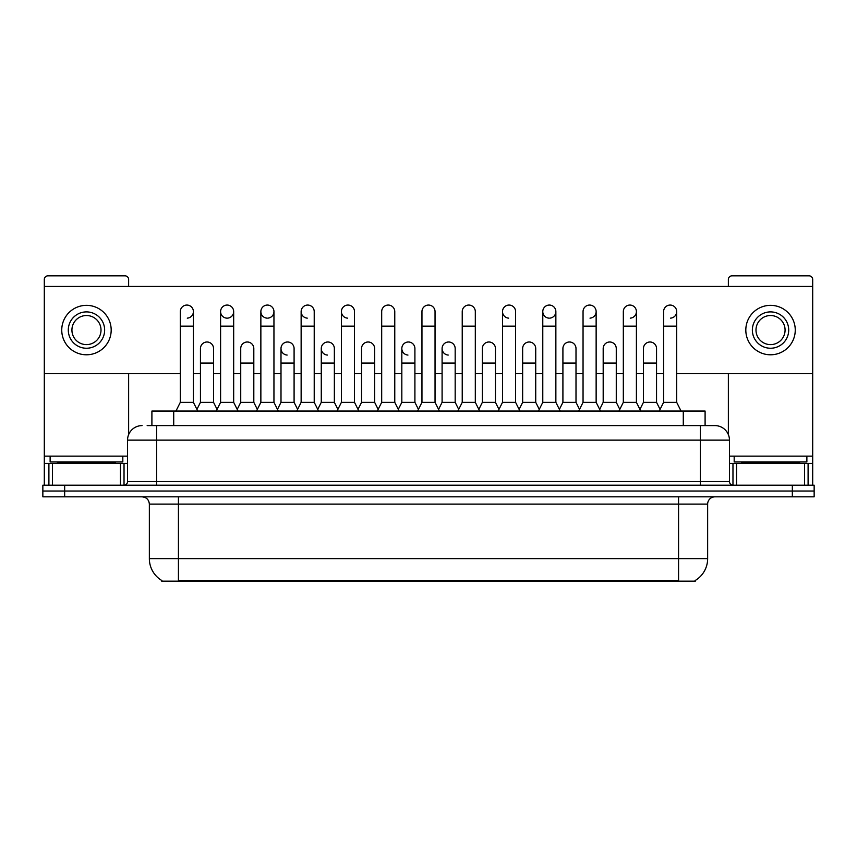 <?xml version="1.0" encoding="UTF-8"?>
<svg xmlns="http://www.w3.org/2000/svg" width="857" height="857" viewBox="0 0 857 857"><rect width="100%" height="100%" fill="white"/><g stroke="black" fill="none" stroke-linecap="round" stroke-linejoin="round"><path stroke-width="1.29" d="M151.903 425.597L151.903 411.049L705.097 411.049L705.097 425.597M695.295 580.446L695.295 581.164L161.705 581.164L161.705 580.446M161.919 580.575A25.442 25.442 0 0 1 149.354 558.625L178.427 558.625L178.427 580.575L678.573 580.575L678.573 558.625L707.646 558.625L707.646 504.098A7.274 7.274 0 0 1 714.92 496.835M149.354 558.625L149.354 504.098C148.914 499.685 146.493 497.264 142.08 496.835M695.081 580.575A25.442 25.442 0 0 0 707.646 558.625M814.15 496.835L814.15 491.018L42.85 491.018L42.85 496.835L64.661 496.835L64.661 491.018L42.85 491.018L42.85 485.201L64.661 485.201L64.661 491.018L814.15 491.018L814.15 496.835L64.661 496.835M147.5 425.597L709.832 425.597M147.168 425.597L156.617 425.597L156.617 440.134L127.543 440.134L127.543 481.57A3.632 3.632 0 0 1 123.901 485.201M142.08 425.597A14.537 14.537 0 0 0 127.543 440.134M714.92 425.597A14.537 14.537 0 0 1 729.457 440.134L700.383 440.134L700.383 425.597L714.695 425.597M729.457 440.134L729.457 481.57C729.671 483.777 730.882 484.987 733.099 485.201M814.15 491.018L814.15 485.201L64.661 485.201M175.953 411.049L180.313 402.329L193.403 402.329L197.763 411.049M193.403 402.329L193.403 311.605A6.545 6.545 0 0 0 186.858 305.06A6.545 6.545 0 0 1 187.276 305.071M180.313 402.329L180.313 326.142L193.403 326.142M180.313 326.142L180.313 311.605A6.545 6.545 0 0 1 186.858 305.06M196.928 409.378L200.452 402.329L213.543 402.329L217.067 409.378M213.543 402.329L213.543 348.531A6.545 6.545 0 0 0 207.405 342.007A6.545 6.545 0 0 1 213.543 348.531M200.452 402.329L200.452 363.079L213.543 363.079M200.452 363.079L200.452 348.531A6.545 6.545 0 0 1 207.405 342.007M216.232 411.049L220.592 402.329L233.672 402.329L238.042 411.049M233.672 402.329L233.672 311.605A6.545 6.545 0 0 0 227.137 305.06A6.545 6.545 0 0 0 220.592 311.402A6.545 6.545 0 0 0 226.719 318.14M220.592 402.329L220.592 326.142L233.672 326.142M220.592 326.142L220.592 311.605A6.545 6.545 0 0 1 227.544 305.071M256.5 411.049L260.86 402.329L273.951 402.329L278.311 411.049M273.951 402.329L273.951 311.605A6.545 6.545 0 0 0 267.405 305.06A6.545 6.545 0 0 0 260.871 311.402A6.545 6.545 0 0 0 266.998 318.14M260.86 402.329L260.86 326.142L273.951 326.142M260.86 326.142L260.86 311.605A6.545 6.545 0 0 1 267.812 305.071M296.779 411.049L301.139 402.329L314.219 402.329L318.579 411.049M314.219 402.329L314.219 311.605A6.545 6.545 0 0 0 307.684 305.06A6.545 6.545 0 0 0 301.139 311.402A6.545 6.545 0 0 0 307.267 318.14M301.139 402.329L301.139 326.142L314.219 326.142M301.139 326.142L301.139 311.605A6.545 6.545 0 0 1 308.092 305.071M337.047 411.049L341.407 402.329L354.498 402.329L358.858 411.049M354.498 402.329L354.498 311.605A6.545 6.545 0 0 0 347.953 305.06A6.545 6.545 0 0 0 341.418 311.402A6.545 6.545 0 0 0 347.546 318.14M341.407 402.329L341.407 326.142L354.498 326.142M341.407 326.142L341.407 311.605A6.545 6.545 0 0 1 348.36 305.071M237.207 409.378L240.731 402.329L253.811 402.329L257.336 409.378M253.811 402.329L253.811 348.531A6.545 6.545 0 0 0 247.684 342.007A6.545 6.545 0 0 1 253.811 348.531M240.731 402.329L240.731 363.079L253.811 363.079M240.731 363.079L240.731 348.531A6.545 6.545 0 0 1 247.684 342.007M277.475 409.378L281 402.329L294.09 402.329L297.615 409.378M294.09 402.329L294.09 348.531A6.545 6.545 0 0 0 287.952 342.007A6.545 6.545 0 0 1 294.09 348.531M281 402.329L281 363.079L294.09 363.079M281 363.079L281 348.531A6.545 6.545 0 0 1 287.952 342.007M317.743 409.378L321.279 402.329L334.359 402.329L337.883 409.378M334.359 402.329L334.359 348.531A6.545 6.545 0 0 0 328.231 342.007A6.545 6.545 0 0 1 334.359 348.531M321.279 402.329L321.279 363.079L334.359 363.079M321.279 363.079L321.279 348.531A6.545 6.545 0 0 1 328.231 342.007M122.819 456.128L50.124 456.128L50.124 461.944L122.819 461.944L122.819 456.128L127.543 456.128M115.545 463.391L115.545 462.662A0.728 0.728 0 0 1 116.273 461.944M115.545 462.662L57.387 462.662A0.728 0.728 0 0 0 56.658 461.944M57.387 462.662L57.387 463.391M806.876 456.128L734.181 456.128L734.181 461.944L806.876 461.944L806.876 456.128L812.693 456.128L812.693 485.201L812.693 463.391L808.097 463.391L808.097 485.201M799.613 463.391L799.613 462.662A0.728 0.728 0 0 1 800.342 461.944M799.613 462.662L741.455 462.662A0.728 0.728 0 0 0 740.727 461.944M741.455 462.662L741.455 463.391M120.451 485.201L120.451 463.391L52.481 463.391L52.481 485.201M128.636 286.452L128.636 279.478A3.632 3.632 0 0 0 124.993 275.836L47.938 275.836A3.632 3.632 0 0 0 44.307 279.478L44.307 463.391L52.481 463.391M128.636 373.684L128.636 434.606M120.451 463.391L127.543 463.391M44.307 485.201L44.307 463.391M804.519 485.201L804.519 463.391L736.549 463.391L736.549 485.201M676.687 373.684L812.693 373.684L812.693 279.478A3.632 3.632 0 0 0 809.062 275.836L732.007 275.836A3.632 3.632 0 0 0 728.364 279.478L728.364 286.452M728.364 373.684L728.364 434.606M812.693 373.684L812.693 456.128M729.457 463.391L736.549 463.391M804.519 463.391L808.097 463.391M560.221 411.049L555.861 402.329L542.781 402.329L542.781 311.605A6.545 6.545 0 0 1 549.316 305.06A6.545 6.545 0 0 0 542.781 311.402A6.545 6.545 0 0 0 548.909 318.14M519.953 411.049L515.593 402.329L502.502 402.329L502.502 311.605A6.545 6.545 0 0 1 509.047 305.06A6.545 6.545 0 0 0 502.513 311.402A6.545 6.545 0 0 0 508.64 318.14M458.709 409.378L455.174 402.329L442.094 402.329L442.094 348.531A6.545 6.545 0 0 1 448.64 341.997A6.545 6.545 0 0 0 442.094 348.328A6.545 6.545 0 0 0 448.222 355.066M418.43 409.378L414.906 402.329L401.826 402.329L401.826 348.531A6.545 6.545 0 0 1 408.361 341.997A6.545 6.545 0 0 0 401.826 348.328A6.545 6.545 0 0 0 407.953 355.066M327.813 341.997A6.545 6.545 0 0 0 321.279 348.328A6.545 6.545 0 0 0 327.406 355.066M287.545 341.997A6.545 6.545 0 0 0 281 348.328A6.545 6.545 0 0 0 287.127 355.066M670.549 318.14A6.545 6.545 0 0 0 676.687 311.605A6.545 6.545 0 0 0 670.142 305.06A6.545 6.545 0 0 1 670.549 305.071M590.002 318.14A6.545 6.545 0 0 0 596.14 311.605A6.545 6.545 0 0 0 589.595 305.06A6.545 6.545 0 0 1 590.002 305.071M227.544 318.14A6.545 6.545 0 0 0 233.672 311.605M44.307 373.684L180.313 373.684M193.403 373.684L200.452 373.684M213.543 373.684L220.592 373.684M233.672 373.684L240.731 373.684M253.811 373.684L260.86 373.684M273.951 373.684L281 373.684M294.09 373.684L301.139 373.684M314.219 373.684L321.279 373.684M334.359 373.684L341.407 373.684M354.498 373.684L361.547 373.684M374.638 373.684L381.686 373.684M394.766 373.684L401.826 373.684M414.906 373.684L421.955 373.684M435.045 373.684L442.094 373.684M455.174 373.684L462.234 373.684M475.314 373.684L482.362 373.684M495.453 373.684L502.502 373.684M515.593 373.684L522.641 373.684M535.721 373.684L542.781 373.684M555.861 373.684L562.91 373.684M576 373.684L583.049 373.684M596.14 373.684L603.189 373.684M616.269 373.684L623.328 373.684M636.408 373.684L643.457 373.684M656.548 373.684L663.597 373.684M812.693 286.452L44.307 286.452M187.276 318.14A6.545 6.545 0 0 0 193.403 311.605M267.812 318.14A6.545 6.545 0 0 0 273.951 311.605M549.733 318.14A6.545 6.545 0 0 0 555.861 311.605A6.545 6.545 0 0 0 549.316 305.06A6.545 6.545 0 0 1 549.733 305.071M630.281 318.14A6.545 6.545 0 0 0 636.408 311.605A6.545 6.545 0 0 0 629.863 305.06A6.545 6.545 0 0 1 630.281 305.071M86.471 311.894A18.179 18.179 0 0 0 68.292 330.074A18.179 18.179 0 0 0 86.471 348.242A18.179 18.179 0 0 0 104.64 330.074A18.179 18.179 0 0 0 86.471 311.894M86.471 315.526A14.537 14.537 0 0 0 71.924 330.074A14.537 14.537 0 0 0 86.471 344.61A14.537 14.537 0 0 0 101.008 330.074A14.537 14.537 0 0 0 86.471 315.526M86.471 354.787A24.714 24.714 0 0 0 111.185 330.074A24.714 24.714 0 0 0 86.471 305.349A24.714 24.714 0 0 0 61.747 330.074A24.714 24.714 0 0 0 86.471 354.787M770.529 311.894A18.179 18.179 0 0 0 752.36 330.074A18.179 18.179 0 0 0 770.529 348.242A18.179 18.179 0 0 0 788.708 330.074A18.179 18.179 0 0 0 770.529 311.894M770.529 315.526A14.537 14.537 0 0 0 755.992 330.074A14.537 14.537 0 0 0 770.529 344.61A14.537 14.537 0 0 0 785.076 330.074A14.537 14.537 0 0 0 770.529 315.526M770.529 354.787A24.714 24.714 0 0 0 795.253 330.074A24.714 24.714 0 0 0 770.529 305.349A24.714 24.714 0 0 0 745.815 330.074A24.714 24.714 0 0 0 770.529 354.787M377.326 411.049L381.686 402.329L394.766 402.329L399.126 411.049M394.766 402.329L394.766 311.605A6.545 6.545 0 0 0 388.232 305.06A6.545 6.545 0 0 1 388.639 305.071M381.686 402.329L381.686 326.142L394.766 326.142M381.686 326.142L381.686 311.605A6.545 6.545 0 0 1 388.232 305.06M417.595 411.049L421.955 402.329L435.045 402.329L439.405 411.049M435.045 402.329L435.045 311.605A6.545 6.545 0 0 0 428.5 305.06A6.545 6.545 0 0 1 428.907 305.071M421.955 402.329L421.955 326.142L435.045 326.142M421.955 326.142L421.955 311.605A6.545 6.545 0 0 1 428.5 305.06M457.874 411.049L462.234 402.329L475.314 402.329L479.674 411.049M475.314 402.329L475.314 311.605A6.545 6.545 0 0 0 468.768 305.06A6.545 6.545 0 0 1 469.186 305.071M462.234 402.329L462.234 326.142L475.314 326.142M462.234 326.142L462.234 311.605A6.545 6.545 0 0 1 468.768 305.06M358.022 409.378L361.547 402.329L374.638 402.329L378.162 409.378M374.638 402.329L374.638 348.531A6.545 6.545 0 0 0 368.499 342.007A6.545 6.545 0 0 1 374.638 348.531M361.547 402.329L361.547 363.079L374.638 363.079M361.547 363.079L361.547 348.531A6.545 6.545 0 0 1 368.499 342.007M401.826 402.329L398.291 409.378M414.906 402.329L414.906 348.531A6.545 6.545 0 0 0 408.778 342.007A6.545 6.545 0 0 1 414.906 348.531M442.094 402.329L438.57 409.378M455.174 402.329L455.174 348.531A6.545 6.545 0 0 0 449.047 342.007A6.545 6.545 0 0 1 455.174 348.531M502.502 402.329L498.142 411.049M515.593 402.329L515.593 311.605A6.545 6.545 0 0 0 509.047 305.06A6.545 6.545 0 0 1 509.454 305.071M542.781 402.329L538.421 411.049M555.861 402.329L555.861 311.605M578.689 411.049L583.049 402.329L596.14 402.329L600.5 411.049M596.14 402.329L596.14 311.605M583.049 402.329L583.049 326.142L596.14 326.142M583.049 326.142L583.049 311.605A6.545 6.545 0 0 1 589.595 305.06M618.958 411.049L623.328 402.329L636.408 402.329L640.768 411.049M636.408 402.329L636.408 311.605M623.328 402.329L623.328 326.142L636.408 326.142M623.328 326.142L623.328 311.605A6.545 6.545 0 0 1 629.863 305.06M659.237 411.049L663.597 402.329L676.687 402.329L681.047 411.049M676.687 402.329L676.687 311.605M663.597 402.329L663.597 326.142L676.687 326.142M663.597 326.142L663.597 311.605A6.545 6.545 0 0 1 670.142 305.06M478.838 409.378L482.362 402.329L495.453 402.329L498.978 409.378M495.453 402.329L495.453 348.531A6.545 6.545 0 0 0 489.326 342.007A6.545 6.545 0 0 1 495.453 348.531M482.362 402.329L482.362 363.079L495.453 363.079M482.362 363.079L482.362 348.531A6.545 6.545 0 0 1 489.326 342.007M519.117 409.378L522.641 402.329L535.721 402.329L539.257 409.378M535.721 402.329L535.721 348.531A6.545 6.545 0 0 0 529.594 342.007A6.545 6.545 0 0 1 535.721 348.531M522.641 402.329L522.641 363.079L535.721 363.079M522.641 363.079L522.641 348.531A6.545 6.545 0 0 1 529.594 342.007M559.385 409.378L562.91 402.329L576 402.329L579.525 409.378M576 402.329L576 348.531A6.545 6.545 0 0 0 569.873 342.007A6.545 6.545 0 0 1 576 348.531M562.91 402.329L562.91 363.079L576 363.079M562.91 363.079L562.91 348.531A6.545 6.545 0 0 1 569.873 342.007M599.664 409.378L603.189 402.329L616.269 402.329L619.793 409.378M616.269 402.329L616.269 348.531A6.545 6.545 0 0 0 610.141 342.007A6.545 6.545 0 0 1 616.269 348.531M603.189 402.329L603.189 363.079L616.269 363.079M603.189 363.079L603.189 348.531A6.545 6.545 0 0 1 610.141 342.007M639.933 409.378L643.457 402.329L656.548 402.329L660.072 409.378M656.548 402.329L656.548 348.531A6.545 6.545 0 0 0 650.409 342.007A6.545 6.545 0 0 1 656.548 348.531M643.457 402.329L643.457 363.079L656.548 363.079M643.457 363.079L643.457 348.531A6.545 6.545 0 0 1 650.409 342.007M675.67 581.164L675.67 580.446M181.33 581.164L181.33 580.446M173.714 425.597L173.714 411.049M683.286 425.597L683.286 411.049M678.573 496.835L678.573 504.098L149.354 504.098M707.646 504.098L678.573 504.098L678.573 558.625L178.427 558.625L178.427 496.835M792.339 496.835L792.339 485.201M156.617 485.201L156.617 481.57L729.457 481.57M127.543 481.57L156.617 481.57L156.617 440.134L700.383 440.134L700.383 485.201M50.124 456.128L44.307 456.128M124.029 463.391L124.029 485.201M44.36 463.391L44.36 485.201M48.903 485.201L48.903 463.391M734.181 456.128L729.457 456.128M812.64 485.201L812.64 463.391M732.971 485.201L732.971 463.391M401.826 363.079L414.906 363.079M442.094 363.079L455.174 363.079M502.502 326.142L515.593 326.142M542.781 326.142L555.861 326.142"/></g></svg>
